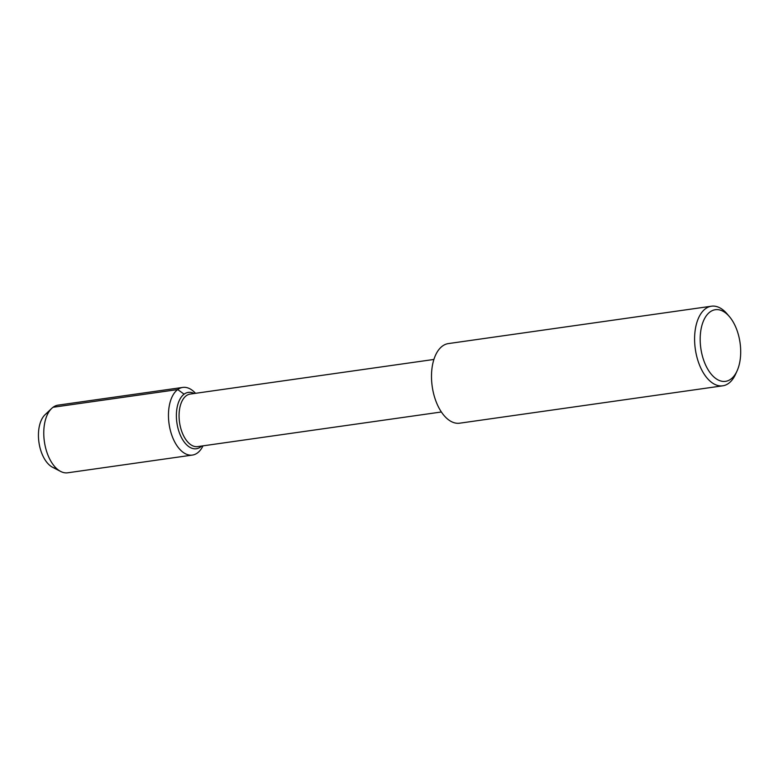 <?xml version="1.0" encoding="UTF-8"?>
<svg xmlns="http://www.w3.org/2000/svg" width="779" height="779" viewBox="0 0 779 779"><rect width="100%" height="100%" fill="white"/><g stroke="black" fill="none" stroke-linecap="round" stroke-linejoin="round"><path stroke-width="1.17" d="M56.458 468.413A28.463 15.59 -98.1 0 1 38.95 442.365A28.463 15.59 -98.1 0 1 48.512 412.471M441.372 411.984L197.652 446.61A26.535 14.528 -98.1 0 1 179.54 422.393A26.535 14.528 -98.1 0 1 190.183 394.077L433.913 359.45M737.119 370.794L735.639 374.076A40.196 22.016 -98.1 0 1 728.716 383.287A40.196 22.016 -98.1 0 1 722.766 385.809L459.668 423.192A40.196 22.016 -98.1 0 1 432.218 386.491A40.196 22.016 -98.1 0 1 448.363 343.588L711.451 306.205A40.196 22.016 -98.1 0 1 727.089 313.879L729.426 316.625A36.175 19.806 -98.1 0 1 737.119 370.794A36.175 19.806 -98.1 0 1 730.887 379.091A36.175 19.806 -98.1 0 1 700.194 340.696A36.175 19.806 -98.1 0 1 729.417 316.625M722.766 385.809A40.196 22.016 -98.1 0 1 695.316 349.099A40.196 22.016 -98.1 0 1 711.451 306.205M200.544 446.971A28.463 15.59 -98.1 0 1 196.327 448.753A28.463 15.59 -98.1 0 1 176.891 422.763A28.463 15.59 -98.1 0 1 188.314 392.392A28.463 15.59 -98.1 0 1 194.175 393.512A28.463 15.59 -98.1 0 0 188.314 392.392A28.463 15.59 -98.1 0 0 176.891 422.763A28.463 15.59 -98.1 0 0 196.327 448.753A28.463 15.59 -98.1 0 0 200.544 446.971A28.463 15.59 -98.1 0 0 201.644 446.046A28.463 15.59 -98.1 0 1 200.544 446.971M202.998 445.851A34.169 18.706 -98.1 0 1 197.467 452.94A34.169 18.706 -98.1 0 1 192.403 455.072L67.715 472.795A34.169 18.706 -98.1 0 1 60.665 471.441A34.169 18.706 -98.1 0 1 44.384 441.625A34.169 18.706 -98.1 0 1 51.687 408.42A34.169 18.706 -98.1 0 1 58.104 405.138L182.783 387.416A34.169 18.706 -98.1 0 1 195.529 393.317M60.665 471.441L52.514 467.234A28.463 15.59 -98.1 0 1 38.95 442.394A28.463 15.59 -98.1 0 1 45.036 414.73L51.706 408.391M192.403 455.072A34.169 18.706 -98.1 0 1 169.072 423.883A34.169 18.706 -98.1 0 1 182.783 387.416M184.097 394.174L177.719 389.558L53.04 407.271"/></g></svg>
